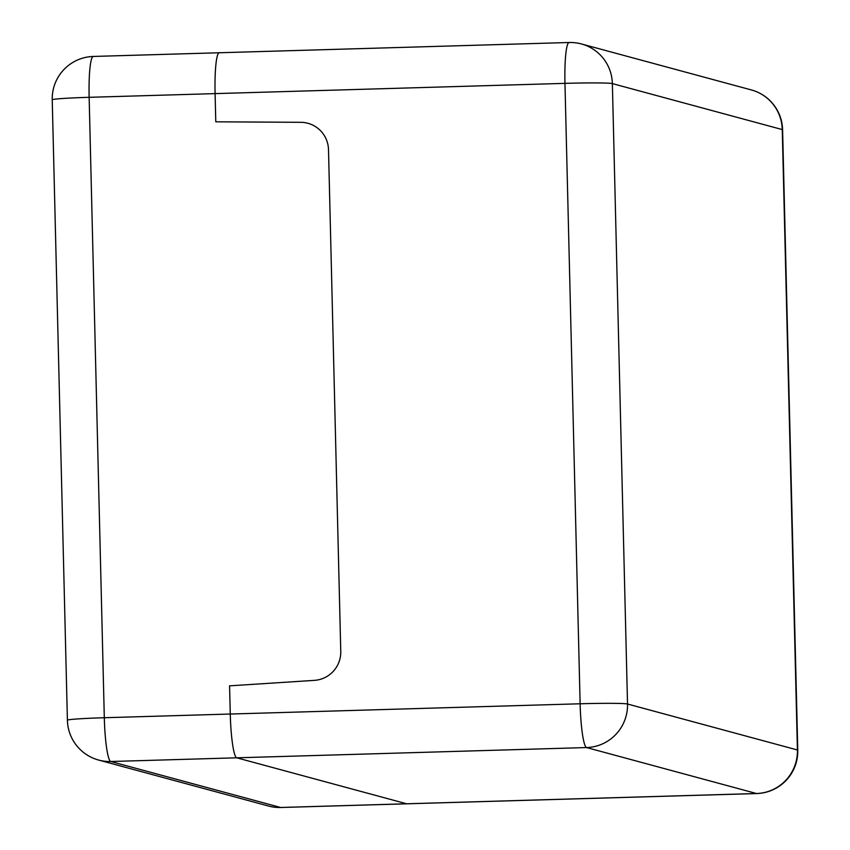 <?xml version="1.0" encoding="UTF-8"?>
<svg xmlns="http://www.w3.org/2000/svg" width="850" height="850" viewBox="0 0 850 850"><rect width="100%" height="100%" fill="white"/><g stroke="black" fill="none" stroke-linecap="round" stroke-linejoin="round"><path stroke-width="1.27" d="M314.447 680.361L229.574 685.844L230.265 714.043L229.574 685.844L314.447 680.361A28.231 27.976 105.1 0 0 340.765 651.387A28.231 27.976 105.1 0 1 314.447 680.361M52.232 99.811L67.405 720.237A42.341 1.615 -1.4 0 1 104.306 717.729L89.144 97.314L215.093 93.617A42.341 5.376 -91.7 0 1 219.279 52.764A42.341 5.376 -91.7 0 1 219.481 52.785A42.341 5.376 88.3 0 0 219.279 52.764A42.341 5.376 88.3 0 0 215.093 93.617L215.783 121.816L215.093 93.617L564.963 83.364L580.125 703.779A42.341 1.615 -1.4 0 1 627.523 704.013A42.341 41.969 105.1 0 1 586.574 747.554L756.468 793.518A42.341 41.969 -74.9 0 0 797.417 749.987A42.341 1.615 -1.4 0 1 797.768 750.189L782.595 129.763A42.341 1.615 178.6 0 0 782.255 129.572A42.341 41.969 -74.9 0 0 751.326 89.93L581.442 43.956A42.341 41.969 105.1 0 1 612.361 83.598A42.341 1.615 178.6 0 0 564.963 83.364A42.341 5.376 88.3 0 1 565.069 64.6A42.341 5.376 88.3 0 1 569.139 42.5A42.341 5.376 88.3 0 1 569.351 42.521A42.341 41.969 105.1 0 1 581.442 43.956A42.341 42.341 0 0 0 569.139 42.5L93.33 56.451A42.341 42.341 0 0 0 52.232 99.811A42.341 1.615 178.6 0 1 89.144 97.314A42.341 5.376 -91.7 0 1 93.33 56.451M328.504 149.706L340.765 651.387L328.504 149.706A28.231 27.976 105.1 0 0 307.891 123.282A28.231 27.976 105.1 0 1 328.504 149.706M300.804 122.315A28.231 27.976 105.1 0 1 307.891 123.282A28.231 27.976 105.1 0 0 300.804 122.315L215.783 121.816L300.804 122.315M268.558 806.044A42.341 41.969 -74.9 0 0 280.649 807.479L110.766 761.504A42.341 41.969 105.1 0 1 98.674 760.07L268.558 806.044A42.341 42.341 0 0 0 280.861 807.5L280.861 807.5A42.341 5.376 -91.7 0 1 280.649 807.479L406.598 803.781L236.714 757.807A42.341 5.376 -91.7 0 1 230.265 714.043A42.341 5.376 88.3 0 0 236.714 757.807L406.598 803.781A42.341 5.376 88.3 0 0 406.81 803.803A42.341 5.376 -91.7 0 1 406.598 803.781L756.468 793.518A42.341 5.376 88.3 0 0 756.67 793.549L756.67 793.549A42.341 42.341 0 0 0 797.768 750.189M110.766 761.504A42.341 5.376 -91.7 0 1 104.306 717.729L580.125 703.779A42.341 5.376 88.3 0 0 586.574 747.554L110.766 761.504M612.361 83.598L782.255 129.572L797.417 749.987L627.523 704.013L612.361 83.598M67.405 720.237A42.341 42.341 0 0 0 98.674 760.07M280.861 807.5L756.67 793.549M782.595 129.763A42.341 42.341 0 0 0 751.326 89.93"/></g></svg>
